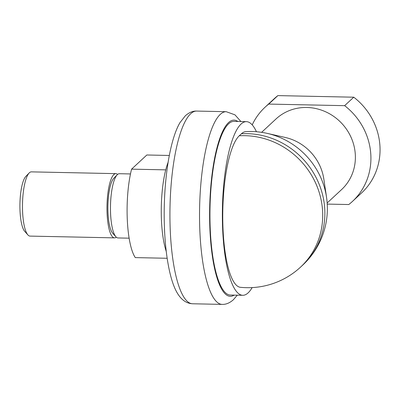 <?xml version="1.0" encoding="UTF-8"?>
<svg xmlns="http://www.w3.org/2000/svg" width="400" height="400" viewBox="0 0 400 400"><rect width="100%" height="100%" fill="white"/><g stroke="black" fill="none" stroke-linecap="round" stroke-linejoin="round"><path stroke-width="0.6" d="M267.255 133.39L285.185 137.44A48.185 45.235 -132.9 0 1 323.83 179.075L326.53 197.26A73.915 69.385 -132.9 0 0 267.255 133.39A77.095 77.095 0 0 0 245.795 131.625A76.87 19.605 91.2 0 0 241.45 133.76L239.285 135.765A76.87 19.605 91.2 0 0 222.755 218.6A76.87 19.605 91.2 0 0 240.42 287.31M327.165 202.97L341.54 189.63A48.185 45.235 -132.9 0 0 355.345 155.285A48.185 45.235 -132.9 0 0 325.82 111.88A48.185 45.235 -132.9 0 0 275.985 118.99L261.61 132.335M196.605 111.075C192.87 110.9 189.13 112.45 185.385 115.73L180.005 122.59A92.595 23.615 91.2 0 0 164.495 228.99A92.595 23.615 91.2 0 0 176.46 291.565C180.635 299.37 186 303.44 192.56 303.77A96.37 24.58 -88.8 0 1 170.24 230.015A96.37 24.58 -88.8 0 1 190.655 113.76A96.37 24.58 -88.8 0 1 196.605 111.075L226.21 111.695A96.37 24.58 -88.8 0 0 220.26 114.38A96.37 24.58 -88.8 0 0 199.845 230.635A96.37 24.58 -88.8 0 0 222.165 304.395L192.56 303.77M252.15 287.59A86.84 22.15 -88.8 0 1 242.755 295.295A86.84 22.15 -88.8 0 1 222.645 228.83A86.84 22.15 -88.8 0 1 246.4 121.65A86.84 22.15 -88.8 0 1 256.455 131.745M242.755 295.295L230.335 295.035A86.84 22.15 -88.8 0 1 210.22 228.57A86.84 22.15 -88.8 0 1 233.98 121.39L246.4 121.65M327.24 204.09L348.78 204.54A64.245 60.31 -132.9 0 0 352.465 201.4A64.245 60.31 -132.9 0 0 370.87 155.615A64.245 60.31 -132.9 0 0 344.635 105.67L268.745 104.08A64.245 60.31 -132.9 0 0 265.06 107.215A64.245 60.31 -132.9 0 0 252.2 124.875M352.465 201.4L361.595 192.93A64.245 60.31 -132.9 0 0 380 147.14A64.245 60.31 -132.9 0 0 353.765 97.2L344.635 105.67M268.745 104.08L277.875 95.605A64.245 60.31 -132.9 0 0 274.185 98.745L265.06 107.215M277.875 95.605L353.765 97.2M116.28 237.165A32.125 8.195 -88.8 0 1 114.51 237.87L30.025 236.1A32.125 8.195 -88.8 0 1 27.89 234.915A32.125 8.195 -88.8 0 1 22.585 211.51A32.125 8.195 -88.8 0 1 29.19 172.955A32.125 8.195 -88.8 0 1 31.375 171.865L115.86 173.64A32.125 8.195 -88.8 0 1 117.595 174.42M27.89 234.915L24.705 231.355A28.5 7.27 -88.8 0 1 20 210.59A28.5 7.27 -88.8 0 1 25.86 176.38L29.19 172.955M114.51 237.87A32.125 8.195 -88.8 0 1 107.07 213.285A32.125 8.195 -88.8 0 1 115.86 173.64M129.13 238.18L118.015 237.945A32.125 8.195 -88.8 0 1 115.875 236.765A32.125 8.195 -88.8 0 1 110.575 213.36A32.125 8.195 -88.8 0 1 117.18 174.805A32.125 8.195 -88.8 0 1 119.365 173.71L130.48 173.945M115.875 236.765L112.69 233.2A28.5 7.27 -88.8 0 1 107.985 212.435A28.5 7.27 -88.8 0 1 113.845 178.23L117.18 174.805M166.26 251.455A54.61 13.93 -88.8 0 1 161.43 219.82A54.61 13.93 -88.8 0 1 165.745 169.86L131.585 169.145L146.835 154.99L169.325 155.465M167.17 258.275L135.295 257.605A54.61 13.93 -88.8 0 1 127.27 219.1A54.61 13.93 -88.8 0 1 131.585 169.145M165.745 169.86A54.61 13.93 -88.8 0 1 168.13 162.24M241.45 133.76A77.095 72.375 -132.9 0 1 247.13 133.66A77.095 72.375 -132.9 0 1 324.805 210.155A77.095 72.375 -132.9 0 1 302.72 265.1L300.555 267.11A77.095 72.375 -132.9 0 0 322.64 212.165A77.095 72.375 -132.9 0 0 244.97 135.67A77.095 72.375 -132.9 0 0 239.285 135.765M234.16 295.115A88.125 22.475 -88.8 0 1 209.9 228.87A88.125 22.475 -88.8 0 1 228.57 122.56A88.125 22.475 -88.8 0 1 237.805 121.47M240.57 287.325A77.095 77.095 0 0 0 300.555 267.11M237.28 295.18L233.385 299.74C229.68 303 225.94 304.55 222.165 304.395M240.925 121.535L234.96 114.835L226.21 111.695M302.72 265.1A77.095 77.095 0 0 0 326.53 197.26"/></g></svg>
